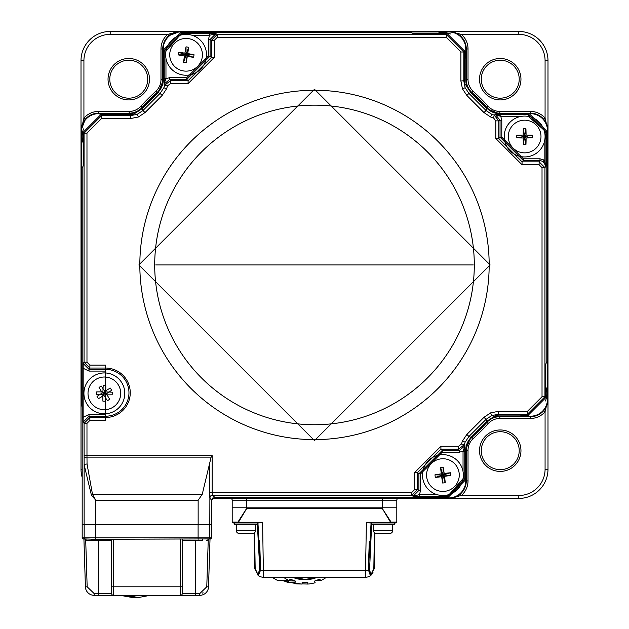 <?xml version="1.0" encoding="UTF-8"?>
<svg xmlns="http://www.w3.org/2000/svg" width="629" height="629" viewBox="0 0 629 629"><rect width="100%" height="100%" fill="white"/><g stroke="black" fill="none" stroke-linecap="round" stroke-linejoin="round"><path stroke-width="0.94" d="M382.212 508.374L391.081 522.07L390.554 522.251L382.212 508.374L246.788 508.374L238.446 522.251L262.608 522.251L257.937 522.951L260.595 570.181A8.759 1.745 -1 0 0 263.449 570.228L365.551 570.228L366.392 522.251L369.805 522.951L395.932 522.951A0.873 0.873 0 0 0 396.805 522.07L396.805 507.186L232.195 507.186L232.195 500.181A1.753 1.753 0 0 0 230.442 498.435M238.454 522.754L237.919 522.07L246.788 508.201L382.212 508.201L382.212 507.186L396.805 507.186L396.805 500.181L232.195 500.181M82.179 469.242L81.007 469.242A29.186 29.186 0 0 0 82.179 477.419A29.186 29.186 0 0 1 81.007 469.242L81.007 130.683A17.51 17.51 0 0 1 98.517 113.173A17.51 17.51 0 0 0 81.007 130.683L81.007 60.636A29.186 29.186 0 0 1 110.193 31.45L448.76 31.45A17.51 17.51 0 0 1 466.27 48.96A17.51 17.51 0 0 0 448.76 31.45L518.807 31.45A29.186 29.186 0 0 1 547.993 60.636L547.993 399.195A17.51 17.51 0 0 1 530.483 416.712A17.51 17.51 0 0 0 547.993 399.195L545.076 411.775A19.263 19.263 0 0 1 530.483 418.458L499.827 418.458A15.764 15.764 0 0 0 488.19 423.592L486.901 422.413A17.51 17.51 0 0 1 499.827 416.712A17.51 17.51 0 0 0 486.901 422.413A233.493 233.493 0 0 1 471.97 437.336A17.51 17.51 0 0 0 466.27 450.27L466.27 480.918A17.51 17.51 0 0 1 448.76 498.435L212.343 498.435L448.76 498.435A17.51 17.51 0 0 0 466.27 480.918L466.27 450.27A17.51 17.51 0 0 1 471.97 437.336A233.493 233.493 0 0 0 486.901 422.413L486.524 422.067A18.021 18.021 0 0 1 499.827 416.201L530.483 416.201A16.999 16.999 0 0 0 547.482 399.195L547.482 130.683A16.999 16.999 0 0 0 530.483 113.684L499.827 113.684A18.021 18.021 0 0 1 486.524 107.811A232.982 232.982 0 0 0 471.624 92.919A18.021 18.021 0 0 1 465.759 79.616L465.759 48.96A16.999 16.999 0 0 0 448.76 31.961L180.24 31.961A16.999 16.999 0 0 0 163.241 48.96L163.241 79.616A18.021 18.021 0 0 1 157.376 92.919A232.982 232.982 0 0 0 142.476 107.811A18.021 18.021 0 0 1 129.173 113.684L98.517 113.684A16.999 16.999 0 0 0 81.518 130.683L81.518 399.195A16.999 16.999 0 0 0 82.179 403.881M530.483 418.458L530.483 416.712L499.827 416.712L530.483 416.712L530.483 416.201M180.24 31.961L180.24 31.45A17.51 17.51 0 0 0 162.73 48.96A17.51 17.51 0 0 1 180.24 31.45L168.816 35.696L167.668 34.367L110.193 34.367A26.269 26.269 0 0 0 83.924 60.636L83.924 118.11L85.253 119.251L81.007 130.683L83.924 118.11A19.263 19.263 0 0 1 98.517 111.419L129.173 111.419A15.764 15.764 0 0 0 140.81 106.293A235.246 235.246 0 0 1 155.85 91.252A15.764 15.764 0 0 0 160.977 79.616L160.977 48.96A19.263 19.263 0 0 1 167.668 34.367L180.24 31.45L448.76 31.45L461.332 34.367A19.263 19.263 0 0 1 468.023 48.96L468.023 79.616A15.764 15.764 0 0 0 473.15 91.252A235.246 235.246 0 0 1 488.19 106.293A15.764 15.764 0 0 0 499.827 111.419L530.483 111.419A19.263 19.263 0 0 1 545.076 118.11L547.993 130.683A17.51 17.51 0 0 0 530.483 113.173A17.51 17.51 0 0 1 547.993 130.683L546.978 124.809M499.827 111.419L499.827 113.173L530.483 113.173L499.827 113.173A17.51 17.51 0 0 1 486.901 107.473A17.51 17.51 0 0 0 499.827 113.173L499.827 113.684M473.15 91.252L471.97 92.542A233.493 233.493 0 0 1 486.901 107.473A233.493 233.493 0 0 0 471.97 92.542A17.51 17.51 0 0 1 466.27 79.616A17.51 17.51 0 0 0 471.97 92.542L471.624 92.919M468.023 48.96L466.27 48.96L466.27 79.616L466.27 48.96L465.759 48.96M160.977 79.616L162.73 79.616L162.73 48.96L162.73 79.616A17.51 17.51 0 0 1 157.03 92.542A17.51 17.51 0 0 0 162.73 79.616L163.241 79.616M140.81 106.293L142.099 107.473A233.493 233.493 0 0 1 157.03 92.542A233.493 233.493 0 0 0 142.099 107.473A17.51 17.51 0 0 1 129.173 113.173A17.51 17.51 0 0 0 142.099 107.473L142.476 107.811M98.517 111.419L98.517 113.173L129.173 113.173L98.517 113.173L98.517 113.684M82.179 407.474L81.007 399.195A17.51 17.51 0 0 0 82.179 405.485A17.51 17.51 0 0 1 81.007 399.195L82.022 405.076M547.482 130.683L547.993 130.683L547.993 469.242A29.186 29.186 0 0 1 518.807 498.435L448.76 498.435L448.76 497.924L212.838 497.924M479.518 450.679A20.726 20.726 0 0 1 500.244 429.961A20.726 20.726 0 0 1 520.961 450.679A20.726 20.726 0 0 1 500.244 471.404A20.726 20.726 0 0 1 479.518 450.679M519.216 450.679A18.972 18.972 0 0 0 500.244 431.714A18.972 18.972 0 0 0 481.271 450.679A18.972 18.972 0 0 0 500.244 469.651A18.972 18.972 0 0 0 519.216 450.679M519.216 79.199A18.972 18.972 0 0 0 500.244 60.227A18.972 18.972 0 0 0 481.271 79.199A18.972 18.972 0 0 0 500.244 98.171A18.972 18.972 0 0 0 519.216 79.199M479.518 79.199A20.726 20.726 0 0 1 500.244 58.481A20.726 20.726 0 0 1 520.961 79.199A20.726 20.726 0 0 1 500.244 99.925A20.726 20.726 0 0 1 479.518 79.199M147.729 79.199A18.972 18.972 0 0 0 128.756 60.227A18.972 18.972 0 0 0 109.784 79.199A18.972 18.972 0 0 0 128.756 98.171A18.972 18.972 0 0 0 147.729 79.199M108.039 79.199A20.726 20.726 0 0 1 128.756 58.481A20.726 20.726 0 0 1 149.482 79.199A20.726 20.726 0 0 1 128.756 99.925A20.726 20.726 0 0 1 108.039 79.199M488.19 423.592A235.246 235.246 0 0 1 473.15 438.633A15.764 15.764 0 0 0 468.023 450.27L468.023 480.918A19.263 19.263 0 0 1 461.332 495.51L448.76 498.435M460.184 494.19L461.332 495.51L518.807 495.51L518.807 498.435A29.186 29.186 0 0 0 547.993 469.242L545.076 469.242L545.076 411.775L543.747 410.627M543.747 119.251L545.076 118.11L545.076 60.636A26.269 26.269 0 0 0 518.807 34.367L461.332 34.367L460.184 35.696M398.558 498.435A1.753 1.753 0 0 0 396.805 500.181M118.158 384.602A16.346 16.346 0 0 0 95.592 379.562A16.346 16.346 0 0 0 90.56 402.12A16.346 16.346 0 0 0 113.118 407.16A16.346 16.346 0 0 0 118.158 384.602M97.723 397.575A26.622 17.046 -122.4 0 1 97.039 396.459A29.076 4.002 -32.4 0 1 102.354 392.913A29.076 4.002 -122.4 0 1 99.052 387.448A26.622 17.046 -32.4 0 1 101.261 386.049A29.076 4.002 57.6 0 1 104.807 391.364A29.076 4.002 -32.4 0 1 110.272 388.054A26.622 17.046 57.6 0 1 110.995 389.147A26.622 17.046 57.6 0 1 111.671 390.263A29.076 4.002 147.6 0 1 106.356 393.809A29.076 4.002 57.6 0 1 109.666 399.273A26.622 17.046 147.6 0 1 107.457 400.681A29.076 4.002 -122.4 0 1 103.911 395.358A29.076 4.002 147.6 0 1 98.446 398.668A26.622 17.046 -122.4 0 1 97.723 397.575M103.911 395.358L104.359 393.361L102.354 392.913M104.807 391.364L104.359 393.361L106.356 393.809M93.406 376.118A20.427 20.427 0 0 1 121.601 382.408A20.427 20.427 0 0 1 115.311 410.611A20.427 20.427 0 0 1 87.109 404.313A20.427 20.427 0 0 1 93.406 376.118M81.518 399.195L81.007 399.195L81.007 130.683L81.518 130.683M448.76 497.924A16.999 16.999 0 0 0 465.759 480.918L465.759 450.27A18.021 18.021 0 0 1 471.624 436.966A232.982 232.982 0 0 0 486.524 422.067M150.127 595.333L138.356 597.55L126.586 595.333M126.46 595.333L138.356 597.55M137.657 597.542L125.32 595.333M125.195 595.333L137.091 597.55M136.391 597.542L124.055 595.333M123.937 595.333L135.699 597.55M135.133 597.542L122.797 595.333M122.671 595.333L135.07 597.542M134.441 597.526L121.531 595.333M121.405 595.333L133.812 597.542M214.678 497.264L448.186 497.264L465.688 479.762L465.688 449.641L464.776 449.263L465.02 445.749L463.534 449.892A1.753 0.668 -0.8 0 0 464.776 449.263L464.784 478.866L447.282 496.367L413.064 496.25L418.898 490.416L417.601 489.551L414.692 489.551L411.767 492.468L209.355 492.468L209.355 464.579L202.224 494.402L198.143 500.22L198.143 524.696L95.797 524.696L95.797 500.22L91.402 495.133L84.129 464.768L84.058 423.341L83.193 422.051L83.138 417.271L83.193 363.507L89.019 369.341L89.884 368.044L105.523 368.044A24.735 24.735 0 0 1 130.258 392.779A24.735 24.735 0 0 1 105.523 417.514L89.884 417.514L84.058 423.341L86.975 423.341L86.975 455.663L212.154 455.663L212.154 492.468L212.799 495.385L214.678 497.264L211.761 500.181L209.882 498.302A2.917 2.917 135 0 1 212.799 495.385L411.767 495.385L417.601 489.551L417.601 472.497L440.921 449.185L458.58 449.185L464.312 444.687L465.138 442.171L468.935 436.487L470.814 437.265L486.83 421.249L486.052 419.37L491.729 415.58L498.427 414.244L527.44 414.244L544.942 396.75L545.807 397.607L545.807 364.097L546.821 361.549L546.821 131.257L529.319 113.755L499.206 113.755L486.83 108.628L470.814 92.612L468.935 93.391L465.138 87.714L463.809 81.015L463.809 51.995L446.307 34.493L447.164 33.636L413.662 33.636L411.099 32.614L180.814 32.614L163.312 50.116L163.312 80.237L158.186 92.612L142.17 108.628L133.191 114.525L100.695 114.777L83.193 132.279L83.193 165.789L82.179 168.336L82.179 524.696L209.811 524.696L209.882 498.302M210.015 539.297L211.761 537.834L211.761 524.696L209.811 524.696M83.924 539.297L82.179 537.834L82.179 524.696M111.655 539.297L111.655 593.579L111.655 540.46L87.14 540.46L91.52 540.46L91.52 539.297M202.428 539.297L202.428 540.46L182.284 540.46L182.284 539.297L182.284 593.579L182.284 540.46M95.836 539.297L210.023 538.919L208.529 586.849A8.759 8.759 0 0 1 199.778 595.333L94.169 595.333A8.759 8.759 0 0 1 85.41 586.849L83.916 538.919L95.836 539.297L95.836 537.834L198.104 537.834L198.104 524.696M87.14 540.46A1.164 1.164 0 0 1 85.969 539.297A1.164 1.164 0 0 0 87.14 540.46M84.946 539.297L85.678 539.297L87.164 586.794L94.169 593.579L98.517 593.579L98.517 540.46M203.088 592.746L202.31 593.108M206.799 540.46A1.164 1.164 0 0 0 207.971 539.297M195.422 540.46L195.422 593.579L199.778 593.579L206.776 586.794L208.262 539.297L208.993 539.297M180.531 539.297L180.531 595.333L195.415 595.333L195.422 593.579L182.284 593.579A1.753 1.753 0 0 1 180.531 595.333A1.753 1.753 0 0 0 182.284 593.579M98.517 595.333L98.517 593.579L111.655 593.579A1.753 1.753 0 0 0 113.409 595.333L113.409 539.297M136.501 595.333L143.868 595.333M120.147 595.333L132.538 597.542M120.265 595.333L133.175 597.526M133.238 597.526L133.812 597.495M520.269 415.109A22.18 22.18 0 0 0 529.107 415.085M545.477 400.964A22.18 22.18 0 0 0 545.807 386.717M464.666 59.173A22.18 22.18 0 0 0 464.65 50.336M450.521 33.958A22.18 22.18 0 0 0 436.274 33.636M83.523 128.914A22.18 22.18 0 0 0 83.193 143.168M108.731 114.777A22.18 22.18 0 0 0 99.893 114.793M104.658 377.023A16.346 16.346 0 0 0 88.013 393.062A16.346 16.346 0 0 0 104.06 409.699A16.346 16.346 0 0 0 120.697 393.66A16.346 16.346 0 0 0 104.658 377.023M104.217 401.216A26.622 17.046 -179 0 1 102.912 401.176A29.076 4.002 -89 0 1 102.881 394.784A29.076 4.002 -179 0 1 96.496 394.525A26.622 17.046 -89 0 1 96.544 391.914A29.076 4.002 1 0 1 102.936 391.883A29.076 4.002 -89 0 1 103.195 385.498A26.622 17.046 1 0 1 104.5 385.506A26.622 17.046 1 0 1 105.806 385.546A29.076 4.002 91 0 1 105.837 391.938A29.076 4.002 1 0 1 112.221 392.197A26.622 17.046 91 0 1 112.166 394.808A29.076 4.002 -179 0 1 105.782 394.839A29.076 4.002 91 0 1 105.523 401.223A26.622 17.046 -179 0 1 104.217 401.216M105.782 394.839L104.359 393.361L102.881 394.784M102.936 391.883L104.359 393.361L105.837 391.938M83.932 392.991A20.427 20.427 0 0 1 104.728 372.934A20.427 20.427 0 0 1 124.786 393.73A20.427 20.427 0 0 1 103.982 413.788A20.427 20.427 0 0 1 83.932 392.991M188.621 38.652A16.346 16.346 0 0 0 169.932 52.262A16.346 16.346 0 0 0 183.542 70.943A16.346 16.346 0 0 0 202.224 57.341A16.346 16.346 0 0 0 188.621 38.652M184.855 62.562A26.622 17.046 -171.1 0 1 183.574 62.342A29.076 4.002 -81.1 0 1 184.423 56.005A29.076 4.002 -171.1 0 1 178.133 54.872A26.622 17.046 -81.1 0 1 178.542 52.293A29.076 4.002 8.9 0 1 184.871 53.143A29.076 4.002 -81.1 0 1 186.011 46.853A26.622 17.046 8.9 0 1 187.3 47.033A26.622 17.046 8.9 0 1 188.59 47.261A29.076 4.002 98.9 0 1 187.741 53.591A29.076 4.002 8.9 0 1 194.023 54.731A26.622 17.046 98.9 0 1 193.622 57.31A29.076 4.002 -171.1 0 1 187.285 56.453A29.076 4.002 98.9 0 1 186.153 62.743A26.622 17.046 -171.1 0 1 184.855 62.562M187.285 56.453L186.082 54.802L183.574 62.342M184.871 53.143L186.082 54.802L184.423 56.005M186.011 46.853L186.153 62.743M187.741 53.591L186.082 54.802L188.59 47.261M194.023 54.731L186.082 54.802L193.622 57.31M178.542 52.293L186.082 54.802L178.133 54.872M165.899 51.625A20.427 20.427 0 0 1 189.258 34.619A20.427 20.427 0 0 1 206.265 57.978A20.427 20.427 0 0 1 182.905 74.985A20.427 20.427 0 0 1 165.899 51.625M317.464 577.233A34.147 33.337 -90 0 1 304.971 579.726A34.147 33.337 -90 0 1 292.469 577.233M304.019 579.71A34.147 33.337 90 0 0 308.171 579.325M326.514 577.233A38.589 37.677 -90 0 1 320.491 580.74L319.909 579.089L314.555 581.086L315.137 582.737A38.589 37.677 -90 0 1 307.817 584.058L302.117 583.83M288.452 580.701L295.386 581.086L290.032 579.089L289.442 580.74A38.589 37.677 -90 0 1 283.427 577.233M295.386 581.086L294.797 582.737L288.326 582.485A38.33 37.418 -90 0 1 282.971 580.488L289.442 580.74M307.817 584.058L307.817 582.297L302.117 582.297L302.117 584.058A38.589 37.677 -90 0 1 294.797 582.737M271.917 577.233L277.153 580.229L281.674 580.418L296.935 583.869A38.33 37.418 -90 0 1 295.559 583.791L302.117 584.058M320.491 580.74L316.19 580.575M298.311 583.901A38.33 37.418 -90 0 1 296.935 583.869M288.915 580.834L288.326 582.485M371.708 523.108L371.708 524.696L394.469 524.696L394.469 522.951L371.723 522.951L369.451 572.083M373.453 524.696L373.453 530.538L392.716 530.538L392.716 524.696M373.453 530.538A2.917 2.917 0 0 0 376.378 533.455L389.799 533.455A2.917 2.917 0 0 0 392.716 530.538A2.917 2.917 0 0 1 389.799 533.455L388.345 533.455M376.378 533.455L377.832 533.455M257.292 522.951L234.531 522.951L234.531 524.696L257.292 524.696L257.292 523.1M236.284 524.696L236.284 530.538L255.547 530.538L255.547 524.696M236.284 530.538A2.917 2.917 0 0 0 239.201 533.455L252.622 533.455A2.917 2.917 0 0 0 255.547 530.538M239.201 533.455L240.655 533.455M251.168 533.455L252.622 533.455M317.032 577.233L305.262 579.451L293.491 577.233M293.373 577.233L305.262 579.451M296.369 578.57L304.004 579.451L295.41 578.295M262.608 522.251L263.449 577.233L365.551 577.233A8.759 8.759 0 0 0 370.74 575.535L368.405 570.181L371.063 522.951L369.805 522.951M382.212 498.435L382.212 507.186L232.195 507.186L232.195 522.07A0.873 0.873 0 0 0 233.068 522.951L259.195 522.951M389.508 522.951L390.546 522.951L390.554 522.251L366.392 522.251M259.643 540.736L260.595 570.181L258.26 575.535A8.759 8.759 0 0 0 263.449 577.233M257.937 522.951L257.513 522.951M257.277 522.951L259.628 566.485L259.612 569.898L257.859 574.356A1.462 1.195 126.3 0 0 258.26 575.535L254.698 568.632L258.26 575.535M238.077 522.691L237.919 522.07L232.195 522.07A0.873 0.873 0 0 0 233.068 522.951L239.484 522.951M238.179 522.125L238.218 522.557M396.805 522.07L391.081 522.07L390.923 522.691L390.821 522.125M395.932 522.951L390.923 522.691M371.063 522.951L371.487 522.951M375.104 522.951L376.669 522.951M374.923 533.07L374.31 568.632L370.74 575.535L373.131 572.87M370.74 575.535A1.462 1.195 -126.3 0 0 371.141 574.356L369.388 569.898L368.405 570.181A8.759 1.745 1 0 1 365.551 570.228L365.551 577.233M257.859 574.356L255.17 568.608L254.603 532.684M255.17 568.608L254.698 568.632L254.077 533.07M259.518 572.579L259.549 572.107M259.549 572.083L259.62 568.883M369.451 572.107L369.923 574.324M370.064 574.497L371.141 574.356L373.83 568.608L374.397 532.684M369.372 566.029L369.372 566.525M368.374 567.193L369.309 541.31M303.414 577.233L310.757 577.233M138.852 264.943L314.5 89.294L490.148 264.943L314.5 440.591L138.852 264.943M142.17 108.628L142.948 110.507L137.271 114.305L130.573 115.634L130.219 114.777M83.193 132.279L84.058 133.136L101.56 115.634L130.573 115.634L130.573 118.551L138.388 116.994L137.271 114.305M465.688 449.641L470.814 437.265M414.692 489.551L414.692 472.497L440.921 446.268L458.58 446.268L461.482 443.995L462.441 441.055L466.867 434.427L483.984 417.31L490.612 412.883L498.427 411.335L498.781 415.109L495.786 415.36L486.83 421.249M498.427 411.335L527.44 411.335L542.025 396.75L542.025 167.668L539.116 164.751L522.054 164.751L495.825 138.522L495.825 120.862L493.553 117.961L490.612 116.994L483.984 112.567L466.867 95.451L462.441 88.831L460.892 81.015L464.666 80.661L464.917 83.657L470.814 92.612M460.892 81.015L460.892 51.995L446.307 37.41L217.233 37.41L214.308 40.327L214.308 57.381L188.079 83.618L170.42 83.618L167.518 85.89L164.688 85.19L170.42 80.701L169.767 79.403L163.98 84.137L165.466 79.985A1.753 0.668 179.2 0 0 164.224 80.614L163.98 84.137L164.688 85.19L163.862 87.714L160.065 93.391L158.186 92.612M100.695 114.777L101.56 115.634L101.56 118.551L86.975 133.136L86.975 362.21L89.884 365.127L105.523 365.127L105.523 420.424L89.884 420.424L86.975 423.341M163.312 80.237L164.224 80.614L164.216 51.02L181.718 33.518L180.814 32.614M181.718 34.839L181.718 33.518L215.936 33.636L210.102 39.462L211.399 40.327L211.399 57.381L188.079 80.701L170.42 80.701L170.42 83.618M495.825 120.862L498.742 120.862L500.039 120.21L495.306 114.423L499.465 115.925A1.769 0.676 -90.8 0 0 498.821 114.667L495.306 114.423L494.245 115.131L491.729 114.305L486.052 110.507L486.83 108.628M499.206 113.755L498.821 114.667L528.423 114.651L545.925 132.153L546.821 131.257M458.58 446.268L458.58 449.185L459.233 450.482L465.02 445.749L464.312 444.687L461.482 443.995M89.884 420.424L89.884 417.514L89.019 416.217L89.019 414.464L83.138 417.271M89.884 365.127L89.884 368.044L84.058 362.21L84.058 133.136L86.975 133.136M86.975 362.21L84.058 362.21L83.193 363.507M214.308 40.327L211.399 40.327L217.233 34.493L446.307 34.493L446.307 37.41M217.233 37.41L217.233 34.493L215.936 33.636L209.622 35.263L208.348 39.462L210.102 39.462L210.102 56.083L211.399 57.381L214.308 57.381M493.553 117.961L494.245 115.131L498.742 120.862L498.742 138.522L500.039 137.224L523.352 160.544L522.054 161.842L498.742 138.522L495.825 138.522M539.116 164.751L539.116 161.842L522.054 161.842L522.054 164.751M542.025 167.668L544.942 167.668L539.116 161.842L539.981 160.544L523.352 160.544L523.352 158.791L501.785 137.224L501.785 120.21L500.786 116.428L520.961 116.428M411.767 492.468L411.767 495.385L413.064 496.25L419.378 494.614L420.652 490.416L418.898 490.416L418.898 473.794L417.601 472.497L414.692 472.497M209.355 464.579L211.132 457.118L212.154 455.663M83.138 368.279L89.019 371.086L89.019 369.341L105.523 369.341L105.523 365.127M83.193 422.051L89.019 416.217L105.523 416.217A23.438 23.438 0 0 0 128.961 392.779A23.438 23.438 0 0 0 105.523 369.341L105.523 414.464L89.019 414.464M91.402 495.133A2.917 0.621 -32.3 0 1 92.502 494.402L87.046 464.045A2.917 0.723 179.5 0 0 84.129 464.768L84.129 524.696M164.216 78.664L165.962 78.664L165.962 58.371M165.466 79.985L165.962 78.664L169.767 77.65L169.767 79.403L186.782 79.403L210.102 56.083L208.348 56.083L186.782 77.65L169.767 77.65M165.962 51.232L179.69 35.397M209.622 33.518L209.622 35.263L192.073 35.263M464.666 80.661L464.666 51.138L447.164 33.636M500.786 114.651L500.786 116.428L499.465 115.925M528.321 116.428L544.014 130.022M544.156 142.579L544.156 160.049L545.925 166.198L543.189 161.504L539.981 160.544L539.981 158.791L523.352 158.791M498.781 415.109L528.305 415.109L545.807 397.607M464.784 451.213L463.038 451.213L463.038 471.514M463.534 449.892L463.038 451.213L459.233 452.227L459.233 450.482L442.218 450.482L418.898 473.794L420.652 473.794L442.218 452.227L459.233 452.227M463.038 478.653L449.31 494.488M419.378 496.367L419.378 494.614L436.927 494.614M212.728 495.157A2.917 2.689 -4.8 0 0 209.811 497.854L209.355 492.468M198.143 500.22L95.797 500.22L92.502 494.402L202.224 494.402M211.761 524.696L211.761 500.181M539.981 158.791L544.156 160.049L543.189 161.504M524.594 120.178A16.346 16.346 0 0 0 508.295 136.572A16.346 16.346 0 0 0 524.696 152.863A16.346 16.346 0 0 0 540.987 136.469A16.346 16.346 0 0 0 524.594 120.178M524.665 144.379A26.622 17.046 179.8 0 1 523.359 144.363A29.076 4.002 -90.2 0 1 523.194 137.971A29.076 4.002 179.8 0 1 516.81 137.853A26.622 17.046 -90.2 0 1 516.802 135.243A29.076 4.002 -0.2 0 1 523.186 135.078A29.076 4.002 -90.2 0 1 523.312 128.686A26.622 17.046 -0.2 0 1 524.617 128.662A26.622 17.046 -0.2 0 1 525.923 128.678A29.076 4.002 89.8 0 1 526.088 135.07A29.076 4.002 -0.2 0 1 532.472 135.188A26.622 17.046 89.8 0 1 532.48 137.806A29.076 4.002 179.8 0 1 526.096 137.963A29.076 4.002 89.8 0 1 525.97 144.356A26.622 17.046 179.8 0 1 524.665 144.379M526.096 137.963L524.641 136.524L523.359 144.363M523.186 135.078L524.641 136.524L523.194 137.971M523.312 128.686L525.97 144.356M526.088 135.07L524.641 136.524L525.923 128.678M532.472 135.188L524.641 136.524L532.48 137.806M516.802 135.243L524.641 136.524L516.81 137.853M504.214 136.587A20.427 20.427 0 0 1 524.578 116.09A20.427 20.427 0 0 1 545.076 136.454A20.427 20.427 0 0 1 524.704 156.951A20.427 20.427 0 0 1 504.214 136.587M440.787 458.879A16.346 16.346 0 0 0 426.714 477.214A16.346 16.346 0 0 0 445.049 491.288A16.346 16.346 0 0 0 459.123 472.953A16.346 16.346 0 0 0 440.787 458.879M443.948 482.875A26.622 17.046 172.5 0 1 442.651 483.025A29.076 4.002 -97.5 0 1 441.676 476.711A29.076 4.002 172.5 0 1 435.323 477.403A26.622 17.046 -97.5 0 1 434.977 474.809A29.076 4.002 -7.5 0 1 441.291 473.834A29.076 4.002 -97.5 0 1 440.599 467.481A26.622 17.046 -7.5 0 1 441.896 467.292A26.622 17.046 -7.5 0 1 443.193 467.143A29.076 4.002 82.5 0 1 444.168 473.456A29.076 4.002 -7.5 0 1 450.521 472.764A26.622 17.046 82.5 0 1 450.859 475.359A29.076 4.002 172.5 0 1 444.546 476.334A29.076 4.002 82.5 0 1 445.238 482.687A26.622 17.046 172.5 0 1 443.948 482.875M444.546 476.334L442.918 475.084L442.651 483.025M441.291 473.834L442.918 475.084L441.676 476.711M440.599 467.481L445.238 482.687M444.168 473.456L442.918 475.084L443.193 467.143M450.521 472.764L442.918 475.084L450.859 475.359M434.977 474.809L442.918 475.084L435.323 477.403M422.664 477.749A20.427 20.427 0 0 1 440.253 454.83A20.427 20.427 0 0 1 463.172 472.418A20.427 20.427 0 0 1 445.584 495.337A20.427 20.427 0 0 1 422.664 477.749M544.604 132.153L545.925 132.153L545.925 166.198L544.942 167.668L544.942 396.75L542.025 396.75M246.788 508.374L246.788 498.435M518.807 34.367L518.807 31.45A29.186 29.186 0 0 1 547.993 60.636L545.076 60.636M83.924 60.636L81.007 60.636A29.186 29.186 0 0 1 110.193 31.45L110.193 34.367M518.807 495.51A26.269 26.269 0 0 0 545.076 469.242M129.173 111.419L129.173 113.684M155.85 91.252L157.376 92.919M160.977 48.96L163.241 48.96M499.827 418.458L499.827 416.201M473.15 438.633L471.624 436.966M468.023 450.27L465.759 450.27M468.023 480.918L465.759 480.918M468.023 79.616L465.759 79.616M488.19 106.293L486.524 107.811M530.483 111.419L530.483 113.684M448.76 31.961L448.76 31.45M547.482 399.195L547.993 399.203M95.836 524.696L95.836 537.834L84.168 537.834L84.168 524.696M198.104 539.297L198.104 537.834L209.772 537.834L209.772 524.696M208.317 539.297A1.462 1.455 -90 0 0 209.772 537.834L211.761 537.834M82.179 537.834L84.168 537.834A1.462 1.455 -90 0 0 85.623 539.297M111.655 586.794L182.284 586.794M94.169 593.579L94.169 595.333M87.164 586.794L85.41 586.849M206.776 586.794L208.529 586.849M199.778 593.579L199.778 595.333M277.122 580.213L271.901 577.233M259.612 569.898L260.595 570.181M374.31 568.632L373.83 568.608M489.173 264.943A174.673 174.673 0 0 0 314.5 90.261A174.673 174.673 0 0 0 139.827 264.943A174.673 174.673 0 0 0 314.5 439.616A174.673 174.673 0 0 0 489.173 264.943M473.33 264.943L155.67 264.943L473.33 264.943M314.5 424.74A159.797 159.797 0 0 1 154.703 264.943A159.797 159.797 0 0 1 314.5 105.145A159.797 159.797 0 0 1 474.297 264.943A159.797 159.797 0 0 1 314.5 424.74M145.016 112.567L162.133 95.451L160.065 93.391L142.948 110.507L145.016 112.567L138.388 116.994M101.56 118.551L130.573 118.551M167.518 85.89L166.559 88.831L162.133 95.451M165.962 51.02L164.216 51.02L163.312 50.116M466.867 95.451L468.935 93.391L486.052 110.507L483.984 112.567M528.423 116.428L528.423 114.651L529.319 113.755M483.984 417.31L486.052 419.37L468.935 436.487L466.867 434.427M463.038 478.866L464.784 478.866L465.688 479.762M447.282 495.039L447.282 496.367L448.186 497.264M166.559 88.831L163.862 87.714M84.058 455.663L86.975 455.663L86.983 457.118L211.132 457.118M105.523 420.424L105.523 414.464M188.079 83.618L188.079 80.701L186.782 79.403L186.782 77.65M460.892 51.995L463.809 51.995L464.666 51.138M462.441 88.831L465.138 87.714M490.612 116.994L491.729 114.305M527.44 411.335L527.44 414.244L528.305 415.109M490.612 412.883L491.729 415.58M462.441 441.055L465.138 442.171M440.921 446.268L440.921 449.185L442.218 450.482L442.218 452.227M89.019 371.086L105.523 371.086M84.066 457.849A2.917 0.723 -0.5 0 1 86.983 457.118L87.046 464.045M501.785 137.224L500.039 137.224L500.039 120.21L501.785 120.21M208.348 39.462L208.348 56.083M420.652 490.416L420.652 473.794M282.193 580.653L278.23 580.488M302.117 582.328L303.555 582.391M259.628 566.053L259.628 566.525L259.628 566.053"/></g></svg>
